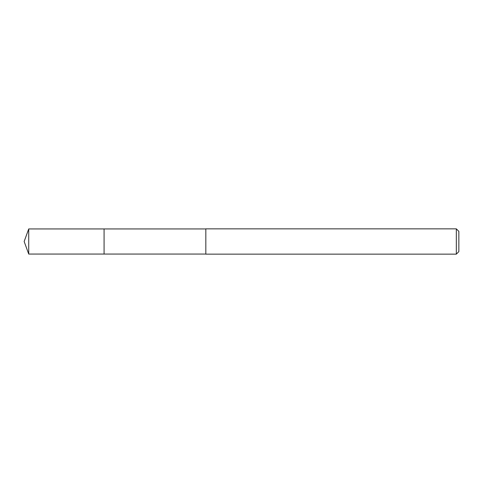 <?xml version="1.0" encoding="UTF-8"?>
<svg xmlns="http://www.w3.org/2000/svg" width="483" height="483" viewBox="0 0 483 483"><rect width="100%" height="100%" fill="white"/><g stroke="black" fill="none" stroke-linecap="round" stroke-linejoin="round"><path stroke-width="0.72" d="M205.83 228.942L28.72 228.942L28.72 254.058L104.074 254.058L104.074 228.942L104.074 254.058L205.83 254.058M28.72 254.058L24.15 241.5L28.72 228.942M205.83 228.851L205.83 254.149L456.32 254.149L456.32 228.851L205.83 228.851M456.32 228.851L458.85 231.381L458.85 251.619L456.32 254.149"/></g></svg>
